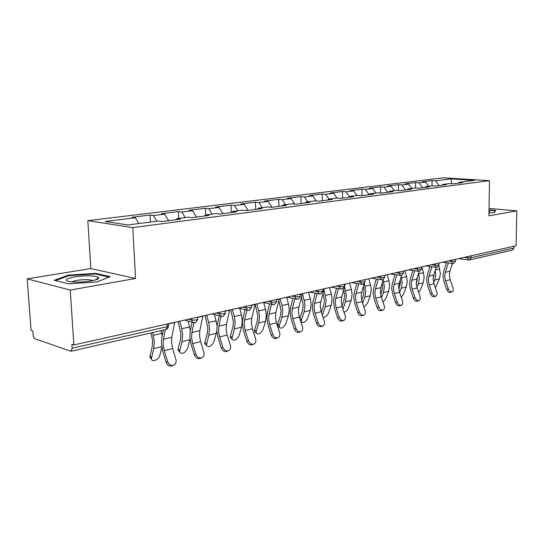 <?xml version="1.0" encoding="UTF-8"?>
<svg xmlns="http://www.w3.org/2000/svg" width="544" height="544" viewBox="0 0 544 544"><rect width="100%" height="100%" fill="white"/><g stroke="black" fill="none" stroke-linecap="round" stroke-linejoin="round"><path stroke-width="0.82" d="M27.2 278.861L70.237 290.061L135.538 278.48L90.821 268.552L27.2 278.861L31.062 330.419L32.824 331.017L33.102 334.75C33.368 336.913 34.048 338.28 35.136 338.871L70.965 351.268L72.168 348.214L71.903 344.264L73.896 344.937L516.093 245.732L516.8 210.861L489.056 208.447M90.821 268.552L87.836 220.66L443.217 177.806L489.471 180.669L132.797 227.61L87.836 220.66M138.761 223.557L135.402 217.736L105.162 221.462L128.03 224.937L158.59 221L162.18 221.51L180.418 219.144L176.807 218.661L176.174 219.694M135.402 217.736L132.056 217.267L150.076 215.064L150.43 222.054M156.808 221.231L153.449 215.512L150.076 215.064M153.449 215.512L164.737 214.125L161.35 213.683L178.452 211.589L178.758 218.409M185.218 217.58L181.859 212.017L178.452 211.589M181.859 212.017L192.569 210.698L189.149 210.283L205.401 208.298L205.666 214.948M212.187 214.105L208.835 208.699L205.401 208.298M208.835 208.699L219.021 207.441L215.574 207.053L231.037 205.163L231.295 212.554M237.837 210.807L234.491 205.537L231.037 205.163M234.491 205.537L244.188 204.347L240.727 203.973L255.449 202.171L255.666 209.399M262.249 207.665L258.924 202.531L255.449 202.171M258.924 202.531L268.158 201.396L264.683 201.042L278.725 199.328L278.909 206.387M285.518 204.673L282.207 199.668L278.725 199.328M282.207 199.668L291.02 198.58L287.538 198.247L300.948 196.608L301.09 203.51M307.727 201.81L304.429 196.928L300.948 196.608M304.429 196.928L312.848 195.894L309.359 195.582L322.177 194.011L322.293 200.763M328.936 199.084L325.666 194.317L322.177 194.011M325.666 194.317L333.71 193.324L330.222 193.032L342.482 191.529L342.57 198.138M349.418 196.758L345.964 191.821L342.482 191.529M345.964 191.821L353.668 190.869L350.186 190.59L361.923 189.149L361.984 195.622M369.145 194.698L365.405 189.428L361.923 189.149M365.405 189.428L372.776 188.516L369.301 188.251L380.555 186.871L380.589 193.059M387.743 192.284L384.023 187.136L380.555 186.871M384.023 187.136L391.095 186.266L387.627 186.007L398.419 184.688L398.439 190.502M405.572 189.978L401.887 184.933L398.419 184.688M401.887 184.933L408.673 184.096L405.212 183.858L415.575 182.587L415.568 188.061M422.681 187.755L419.023 182.825L415.575 182.587M419.023 182.825L425.544 182.022L422.096 181.791L432.058 180.574L432.038 185.817M439.124 185.626L435.492 180.798L432.058 180.574M435.492 180.798L450.976 178.894L474.456 180.356L459.088 182.335L458.402 183.131M176.807 218.661L188.183 217.192L191.814 217.668L209.08 215.431L205.435 214.975L216.22 213.588L219.878 214.037L236.252 211.908L232.587 211.48L242.828 210.168L246.5 210.582L262.052 208.57L258.366 208.162L268.097 206.91L271.789 207.305L286.579 205.394L282.88 205.013L292.142 203.816L295.841 204.19L309.917 202.368L306.218 202.008L315.044 200.872L318.743 201.226L332.16 199.485L328.46 199.145L336.879 198.064L340.578 198.397L353.382 196.738L349.69 196.411L357.728 195.378L361.42 195.697L373.653 194.113L369.961 193.807L377.645 192.814L381.33 193.113L393.026 191.604L389.348 191.311L396.698 190.366L400.377 190.652L411.57 189.196L407.905 188.924L414.943 188.02L418.608 188.285L429.332 186.898L425.68 186.633L432.432 185.769L436.077 186.021L446.366 184.688L442.728 184.443L449.208 183.607L452.832 183.852L462.706 182.573L459.088 182.335M168.626 220.674L164.737 214.125M196.459 217.07L192.569 210.698M205.435 214.975L204.796 215.988M222.897 213.642L219.021 207.441M232.587 211.48L231.934 212.473M248.05 210.385L244.188 204.347M258.366 208.162L257.706 209.134M272.007 207.278L268.158 201.396M282.88 205.013L282.214 205.958M294.685 204.075L291.02 198.58M306.218 202.008L305.544 202.932M316.316 200.994L312.848 195.894M328.46 199.145L327.78 200.056M336.994 198.07L333.71 193.324M349.69 196.411L349.003 197.302M356.912 195.486L353.668 190.869M369.961 193.807L369.274 194.677M375.999 193.025L372.776 188.516M389.348 191.311L388.661 192.168M394.298 190.672L391.095 186.266M407.905 188.924L407.211 189.761M411.842 188.414L408.673 184.096M425.68 186.633L424.993 187.462M428.692 186.245L425.544 182.022M442.728 184.443L442.041 185.252M471.077 255.83L471.056 257.747L513.992 248.01L514.026 246.194M513.992 248.01L512.448 250.111L469.506 259.95L471.056 257.747L467.466 257.815L467.48 256.639M451.806 183.784L450.976 178.894M70.237 290.061L73.896 344.937M135.538 278.48L132.797 227.61M489.471 180.669L488.947 215.805L516.8 210.861M488.995 212.922L494.285 212.636L495.693 210.406L489.036 209.821M95.737 273.367L68.449 275.108L54.271 280.282L68.36 283.832L97.009 281.935L110.18 276.651L95.737 273.367L95.785 274.081M68.496 275.828L68.449 275.108M451.962 291.856L450.609 292.393C449.072 292.815 447.794 291.863 446.767 289.53L448.365 288.898C449.392 291.237 450.677 292.189 452.214 291.761C453.302 291.026 453.546 289.68 452.962 287.708L450.146 279.718L449.344 274.965L449.942 271.198L452.438 263.602M448.365 288.898L445.543 280.86L444.734 276.08L445.325 272.299L448.358 263.017M446.474 262.752L443.693 271.3L442.986 275.808L443.945 281.506L446.767 289.53M433.133 279.12L434.058 274.006M438.838 265.696L440.402 273.598L439.389 278.916L435.377 287.81M435.227 270.361L435.778 274.693L434.772 280.038L433.656 282.798M489.002 212.16L489.845 211.738L489.022 211.133M489.036 210.208L495.176 210.752L493.972 212.656M495.169 211.235L495.176 210.752M74.358 282.037C85.19 282.567 100.273 279.82 98.648 277.712C97.995 276.733 95.214 276.134 90.318 275.924C75.412 275.169 57.501 280.248 70.55 281.744L74.358 282.037M93.255 280.486L88.04 279.65C80.6 279.589 75.222 280.337 71.903 281.887M55.495 280.595L68.904 275.679L95.363 273.986L109.038 277.107M435.724 296.147L434.398 296.67C432.793 297.133 431.467 296.167 430.413 293.774L432.018 293.134C433.072 295.528 434.404 296.494 436.002 296.031C437.124 295.27 437.39 293.889 436.805 291.89L433.949 283.737L433.133 278.888L433.718 275.053L436.159 267.458M432.018 293.134L429.155 284.927L428.332 280.051L428.917 276.196L431.902 266.832M430.012 266.553L427.271 275.169L426.578 279.766L427.557 285.58L430.413 293.774M418.812 300.608L417.52 301.118C415.847 301.621 414.474 300.642 413.392 298.187L414.997 297.541C416.078 300.002 417.459 300.982 419.132 300.478C420.288 299.69 420.573 298.275 419.982 296.249L417.092 287.926L416.248 282.975L416.826 279.065L419.22 271.436M414.997 297.541L412.1 289.163L411.25 284.186L411.828 280.255L414.766 270.803M412.862 270.511L410.169 279.201L409.489 283.886L410.496 289.823L413.392 298.187M401.186 305.259L399.942 305.755C398.188 306.299 396.76 305.313 395.644 302.79L397.256 302.138C398.371 304.667 399.799 305.66 401.554 305.109C402.744 304.286 403.043 302.845 402.451 300.791L399.527 292.284L398.664 287.232L399.228 283.247L401.588 275.509M397.256 302.138L394.318 293.576L393.455 288.49L394.019 284.485L396.896 274.951M394.992 274.645L392.353 283.404L391.687 288.184L392.714 294.243L395.644 302.79M382.799 310.107L381.602 310.59C379.773 311.188 378.284 310.182 377.142 307.584L378.753 306.932C379.896 309.536 381.385 310.536 383.221 309.937C384.445 309.08 384.764 307.605 384.173 305.524L381.208 296.827L380.324 291.666L380.875 287.606L383.234 279.65M378.753 306.932L375.775 298.18L374.884 292.985L375.435 288.898L378.257 279.29M376.346 278.97L373.762 287.79L373.116 292.658L374.17 298.846L377.142 307.584M363.603 315.173L362.474 315.629C360.55 316.288 358.999 315.275 357.816 312.596L359.428 311.936C360.611 314.616 362.168 315.636 364.086 314.976C365.35 314.078 365.684 312.576 365.085 310.468L362.086 301.573L361.182 296.303L361.719 292.155L364.133 283.757M359.428 311.936L356.415 302.981L355.504 297.677L356.034 293.508L358.788 283.825M356.871 283.492L354.362 292.366L353.729 297.337L354.81 303.661L357.816 312.596M365.092 280.425L365.337 279.555M416.296 284.118L417.534 276.814M421.838 266.88L423.49 272.707L424.15 277.46L423.15 282.873L420.322 289.972L418.662 292.448M418.581 273.482L419.342 278.603L418.343 284.05L416.962 287.538M398.806 289.279L400.493 282.377L400.268 279.834M404.879 270.681L406.558 276.631L407.238 281.479L406.252 287.001L403.437 294.222L401.22 297.221M401.234 276.685L402.227 282.669L401.248 288.218L399.595 292.495M380.623 294.63L381.861 291.332L382.663 286.6L382.228 283.043M387.219 274.645L388.926 280.724L389.62 285.668L388.654 291.292L385.859 298.642L383.01 302.124M383.146 279.949L384.404 286.906L383.438 292.563L381.5 297.697M361.685 300.206L363.283 295.827L364.072 291.006L363.372 286.409M368.812 278.773L370.539 284.981L371.253 290.034L370.308 295.766L367.533 303.253L363.963 307.136M364.344 283.553L365.813 291.326L364.868 297.092L362.63 303.192M341.945 306.027L343.903 300.519L344.672 295.603L343.658 289.864M349.602 283.084L351.356 289.428L352.097 294.583L351.172 300.431L348.425 308.06C347.378 310.386 345.909 311.773 344.012 312.222M344.549 286.674L346.412 295.936L345.494 301.818L342.931 308.999M343.536 320.47L342.489 320.899C340.469 321.62 338.851 320.6 337.627 317.832L339.232 317.166C340.462 319.933 342.088 320.96 344.1 320.239C345.399 319.294 345.746 317.757 345.154 315.636L342.108 306.53L341.183 301.145L341.707 296.915L345.27 284.056M339.232 317.166L336.178 308.006L335.247 302.58L335.764 298.323L338.436 288.578M336.518 288.225L334.084 297.146L333.472 302.219L334.58 308.686L337.627 317.832M321.354 312.12L323.66 305.422L324.408 300.404L323.048 293.366M329.548 287.586L331.33 294.073L332.085 299.343L331.187 305.306L328.474 313.086C326.964 316.125 325.149 317.499 323.034 317.2M323.918 290.108L325.387 295.453L326.148 300.75L325.258 306.755L322.381 315.228M322.538 326.006L321.599 326.393C319.478 327.202 317.778 326.169 316.506 323.306L318.111 322.64C319.382 325.502 321.082 326.536 323.211 325.734C324.53 324.748 324.897 323.177 324.306 321.035L321.218 311.719L320.273 306.204L320.77 301.886L324.278 288.762M318.111 322.64L315.017 313.256L314.058 307.707L314.554 303.362L317.145 293.563M315.228 293.189L312.868 302.151L312.283 307.333L313.419 313.942L316.506 323.306M299.826 318.587L302.498 310.542L303.219 305.422L301.471 296.908M308.577 292.284L310.386 298.928L311.175 304.314L310.298 310.406L307.625 318.328C305.395 322.259 303.3 323.415 301.342 321.817L300.737 321.286M302.355 293.685L304.171 300.37L304.96 305.789L304.096 311.916L301.437 319.886L301.342 321.817M300.546 331.813L299.737 332.146C297.5 333.044 295.718 332.01 294.392 329.045L295.99 328.365C297.316 331.344 299.105 332.377 301.342 331.48C302.688 330.439 303.069 328.841 302.478 326.686L299.35 317.145L298.377 311.501L298.86 307.088L302.294 293.699M295.99 328.365L292.856 318.757L291.87 313.079L292.346 308.638L294.841 298.799M292.924 298.404L290.652 307.387L290.095 312.684L291.264 319.45L294.392 329.045M278.739 326.842L277.658 325.876L277.746 324.027L280.35 315.908L281.044 310.672L278.861 300.465M286.64 297.208L288.476 304.008L289.286 309.516L288.442 315.731L285.818 323.816C283.478 327.916 281.282 329.072 279.242 327.298L277.658 325.876M280.126 298.67L281.969 305.517L282.785 311.059L281.955 317.315L279.337 325.448L279.242 327.298M277.474 337.892L276.842 338.164C274.475 339.177 272.598 338.144 271.204 335.056L272.796 334.376C274.19 337.47 276.066 338.504 278.44 337.491C279.8 336.403 280.187 334.771 279.602 332.608L276.434 322.83L275.434 317.057L275.89 312.548L279.249 298.867M272.796 334.376L269.62 324.523L268.614 318.709L269.062 314.167L271.456 304.3M269.538 303.885L267.369 312.882L266.839 318.294L268.042 325.224L271.204 335.056M255.707 332.67L254.504 331.561L254.599 329.814L257.149 321.524L257.808 316.18L255.19 304.266M263.731 302.62L265.533 309.325L266.363 314.962L265.56 321.314L262.983 329.562C260.515 333.846 258.216 335.002 256.095 333.023L254.504 331.561M256.829 303.899L258.706 310.91L259.549 316.588L258.754 322.98L256.19 331.269L256.095 333.023M253.252 344.284L252.838 344.461C250.335 345.617 248.343 344.59 246.881 341.36L248.458 340.68C249.927 343.91 251.913 344.944 254.422 343.781C255.789 342.632 256.183 340.979 255.598 338.83L252.396 328.8L251.369 322.884L251.797 318.267L255.061 304.293M248.458 340.68L245.242 330.575L244.202 324.618L244.623 319.974L246.901 310.087M244.997 309.645L242.93 318.641L242.434 324.176L243.671 331.276L246.881 341.36M231.56 338.769L230.234 337.511L230.33 335.872L232.818 327.413L233.444 321.953L230.772 309.74M239.748 308.441L241.468 314.901L242.325 320.681L241.563 327.168L239.047 335.587C236.429 340.068 234.022 341.21 231.826 339.014L230.234 337.511M232.397 309.38L234.301 316.56L235.171 322.381L234.423 328.909L231.826 339.014M227.766 350.996L227.65 351.043C224.992 352.396 222.877 351.376 221.32 347.99L222.877 347.303C224.448 350.696 226.556 351.716 229.221 350.37C230.574 349.16 230.962 347.487 230.391 345.358L227.147 335.063L226.086 328.998L226.481 324.285L229.65 309.992M222.877 347.303L219.62 336.933L218.552 330.82L218.94 326.074L221.061 316.343M219.205 315.717L217.253 324.7L216.798 330.364L218.069 337.64L221.32 347.99M206.224 345.175L204.755 343.74L204.857 342.237L207.271 333.601L207.856 328.012L205.122 315.493M216.838 331.167L213.921 341.904C211.154 346.603 208.624 347.738 206.339 345.29L204.755 343.74M206.74 315.132L208.678 322.504L209.576 328.46L208.869 335.145L206.339 345.29M214.574 314.582L217.042 325.836M201.076 358.04C198.261 359.482 196.044 358.455 194.426 354.96L195.969 354.273C197.656 357.857 199.92 358.85 202.749 357.258C204.061 355.987 204.435 354.307 203.871 352.226L200.586 341.659L199.498 335.437L199.859 330.609L202.905 315.996M195.969 354.273L192.671 343.618L191.57 337.355L191.923 332.493L193.895 322.844M192.066 322.109L190.244 331.072L189.829 336.865L191.134 344.332L194.426 354.96M179.568 351.9L177.983 350.268L178.085 348.922L180.411 340.102L180.955 334.383L178.167 321.545M190.033 339.238L187.53 348.548C184.579 353.478 181.92 354.586 179.561 351.873L177.983 350.268M179.758 321.184L181.73 328.753L182.662 334.859L182.009 341.7L179.561 351.873M188.122 321.082L190.352 330.534M173.033 365.446C170.061 366.935 167.749 365.888 166.097 362.304L167.62 361.617C169.47 365.439 171.911 366.377 174.93 364.446L176.011 362.576L176.134 360.244L172.625 348.595L171.503 342.21L171.822 337.266L174.733 322.313M167.62 361.617L164.281 350.669L163.146 344.236L163.458 339.252L165.281 329.657M163.234 330.126L161.786 337.783L161.418 343.72L162.772 351.383L166.097 362.304M151.402 358.952L149.804 357.129L152.143 346.943L152.633 341.095L151.069 332.914M152.646 332.554L154.326 341.598L153.728 348.595L151.382 358.782C151.538 362.692 158.882 359.815 159.766 355.531L161.826 347.405M160.983 330.643L162.194 335.648M72.168 348.214L167.239 326.652L167.11 324.027M71.053 351.247L165.879 329.521L167.239 326.652C168.626 326.305 169.028 325.944 168.436 325.577L168.354 323.748M464.202 257.373L467.466 257.815L468.527 259.957L469.506 259.95M468.704 259.984L458.667 258.618M448.154 260.97L455.097 261.372L455.566 261.011L455.58 259.304M452.724 263.643L451.432 261.433L451.445 260.236M431.44 264.724L434.738 265.207L434.738 263.983M414.018 268.634L417.33 269.137L417.33 267.886M395.842 272.707L399.167 273.238L399.16 271.966M376.863 276.964L380.195 277.522L380.188 276.223M357.034 281.418L360.373 281.996L360.359 280.67M336.28 286.069L339.626 286.681L339.606 285.328M314.554 290.945L317.893 291.591L317.873 290.204M291.768 296.058L295.106 296.738L295.079 295.317M267.852 301.424L271.191 302.138L271.15 300.682M242.719 307.061L246.044 307.816L245.997 306.326M216.281 312.997L219.579 313.793L219.524 312.263M188.414 319.246L191.692 320.09L191.624 318.526M436.084 267.451L434.738 265.207L438.471 265.139L438.974 264.751L438.981 263.031M418.737 271.422L417.33 269.137L421.144 269.069L421.675 268.648L421.682 266.914M400.636 275.563L399.167 273.238L403.063 273.17L403.634 272.714L403.628 270.96M381.738 279.888L380.195 277.522L384.18 277.454L384.792 276.957L384.785 275.189M361.991 284.41L360.373 281.996L364.446 281.928L365.099 281.391L365.078 279.609M341.319 289.136L340.823 289.02L339.626 286.681L343.794 286.613L344.495 286.028L344.468 284.233M319.675 294.093L319.09 293.944L317.893 291.591L322.164 291.516L322.912 290.877L322.884 289.075M296.976 299.288L296.29 299.098L295.106 296.738L299.479 296.664L300.288 295.97L300.247 294.154M273.149 304.735L272.333 304.49L271.191 302.138L275.665 302.063L276.536 301.301L276.488 299.486M248.112 310.468L247.132 310.141L246.044 307.816L250.634 307.741L251.573 306.911L251.518 305.089M221.755 316.499L220.592 316.057L219.579 313.793L224.298 313.711L225.311 312.807L225.243 310.984M193.984 322.85L192.583 322.245L191.692 320.09L196.534 320.008L197.635 319.022L197.56 317.193M445.325 272.299L449.942 271.198M445.543 280.86L450.146 279.718M439.389 278.916L434.772 280.038M439.756 268.94L435.356 269.96M428.917 276.196L433.718 275.053M429.155 284.927L433.949 283.737M411.828 280.255L416.826 279.065M412.1 289.163L417.092 287.926M394.019 284.485L399.228 283.247M394.318 293.576L399.527 292.284M375.435 288.898L380.875 287.606M375.775 298.18L381.208 296.827M356.034 293.508L361.719 292.155M356.415 302.981L362.086 301.573M423.15 282.873L418.343 284.05M423.49 272.707L418.676 273.822M406.252 287.001L401.248 288.218M406.558 276.631L401.547 277.794M388.654 291.292L383.438 292.563M388.926 280.724L383.697 281.935M370.308 295.766L364.868 297.092M370.539 284.981L365.092 286.246M351.172 300.431L345.494 301.818M351.356 289.428L345.671 290.748M335.764 298.323L341.707 296.915M336.178 308.006L342.108 306.53M344.474 284.424L345.216 284.26M331.187 305.306L325.258 306.755M322.014 314.112L322.558 314.575M331.33 294.073L325.387 295.453M314.554 303.362L320.77 301.886M315.017 313.256L321.218 311.719M322.884 289.272L324.224 288.973M310.298 310.406L304.096 311.916M299.846 318.512L301.437 319.886M310.386 298.928L304.171 300.37M292.346 308.638L298.86 307.088M292.856 318.757L299.35 317.145M300.254 294.352L302.246 293.91M288.442 315.731L281.955 317.315M277.746 324.027L279.337 325.448M288.476 304.008L281.969 305.517M269.062 314.167L275.89 312.548M269.62 324.523L276.434 322.83M276.495 299.69L279.201 299.084M265.56 321.314L258.754 322.98M254.599 329.814L256.19 331.269M265.533 309.325L258.706 310.91M244.623 319.974L251.797 318.267M245.242 330.575L252.396 328.8M251.525 305.3L255.014 304.511M241.563 327.168L234.423 328.909M230.33 335.872L231.921 337.375M241.468 314.901L234.301 316.56M218.94 326.074L226.481 324.285M219.62 336.933L227.147 335.063M225.25 311.195L229.595 310.223M216.369 333.316L208.869 335.145M204.857 342.237L206.448 343.788M216.199 320.763L208.678 322.504M191.923 332.493L199.859 330.609M192.671 343.618L200.586 341.659M197.567 317.41L202.858 316.227M189.897 339.776L182.009 341.7M178.085 348.922L179.663 350.526M189.645 326.917L181.73 328.753M163.458 339.252L171.822 337.266M164.281 350.669L172.625 348.595M168.361 323.972L174.685 322.551M161.704 346.65L153.728 348.595M149.906 355.96L151.484 357.612M161.697 333.397L153.36 335.328M442.646 262.208L453.546 263.602L455.566 261.188M425.959 265.955L436.92 267.417L438.974 264.948M408.585 269.851L419.594 271.388L421.675 268.865M390.463 273.918L401.52 275.529L403.634 272.952M371.545 278.161L382.643 279.854L384.792 277.222M351.791 282.594L362.916 284.376L365.106 281.683M342.407 289.068L344.502 286.348M331.133 287.225L342.271 289.102M320.79 294.025L322.925 291.237M309.509 292.08L320.654 294.059M298.119 299.22L300.302 296.358M286.858 297.16L297.983 299.248M274.326 304.667L276.549 301.736M263.112 302.484L274.19 304.701M249.315 310.4L251.593 307.387M238.184 308.081L249.179 310.434M222.999 316.431L225.338 313.33M211.997 313.956L222.87 316.465M195.269 322.782L197.669 319.593M184.464 320.13L195.14 322.816M166.008 329.487L167.763 328.29L168.477 326.203M489.144 212.119L489.845 211.738M95.105 280.017L98.648 277.712M151.382 358.782L149.804 357.129"/></g></svg>
